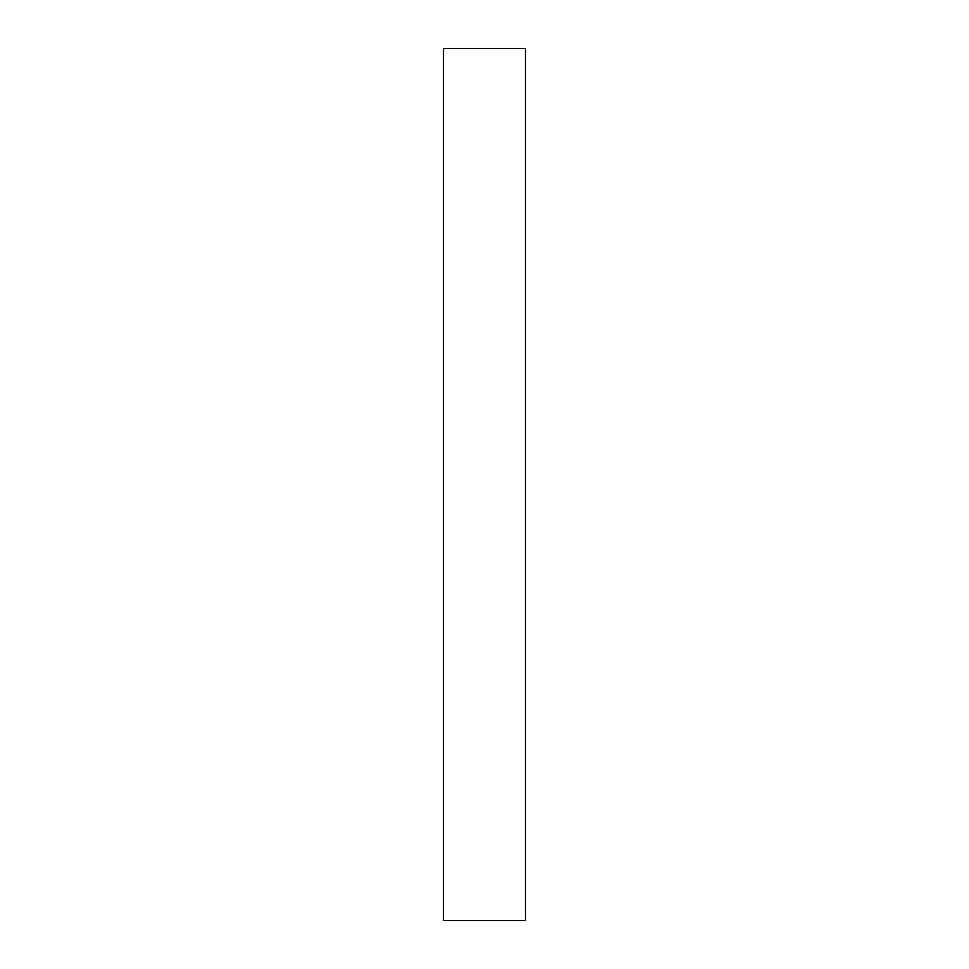 <?xml version="1.0" encoding="UTF-8"?>
<svg xmlns="http://www.w3.org/2000/svg" width="969" height="969" viewBox="0 0 969 969"><rect width="100%" height="100%" fill="white"/><g stroke="black" fill="none" stroke-linecap="round" stroke-linejoin="round"><path stroke-width="1.45" d="M525.477 920.55L443.523 920.55L443.523 48.45L525.477 48.45L525.477 920.55"/></g></svg>
